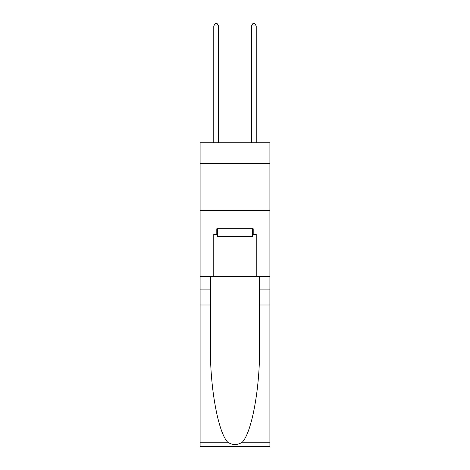 <?xml version="1.0" encoding="UTF-8"?>
<svg xmlns="http://www.w3.org/2000/svg" width="470" height="470" viewBox="0 0 470 470"><rect width="100%" height="100%" fill="white"/><g stroke="black" fill="none" stroke-linecap="round" stroke-linejoin="round"><path stroke-width="0.7" d="M269.903 163.495L269.903 142.739L200.097 142.739L200.097 163.495L269.903 163.495L269.903 276.695L256.226 276.695L256.226 234.436L253.207 234.436L253.207 228.773L216.793 228.773L216.793 234.436L217.357 234.436M200.097 304.995L210.425 304.995L210.425 347.066C209.925 387.274 218.08 432.194 227.703 442.194C232.562 445.302 237.426 445.302 242.297 442.194L269.903 442.194L269.903 446.5L200.097 446.5L200.097 163.495M252.643 228.773L252.643 236.322L217.357 236.322L217.357 228.773M235 228.773L235 236.322M242.297 442.194C251.92 432.194 260.075 387.274 259.575 347.066L259.575 276.695M259.575 304.995L269.903 304.995L269.903 276.695M210.425 276.695L210.425 304.995M269.903 442.194L269.903 304.995M200.097 276.695L213.774 276.695L213.774 234.436L216.793 234.436M200.097 210.66L269.903 210.66M213.774 276.695L256.226 276.695M252.643 234.436L253.207 234.436M218.491 142.739L218.491 25.95L213.774 25.95L213.774 142.739M213.774 25.95L215.189 23.5L217.075 23.5L218.491 25.95M256.226 142.739L256.226 25.95L251.509 25.95L251.509 142.739M251.509 25.95L252.925 23.5L254.811 23.5L256.226 25.95M259.575 289.902L269.903 289.902M210.425 289.902L200.097 289.902M200.097 442.194L227.703 442.194"/></g></svg>
